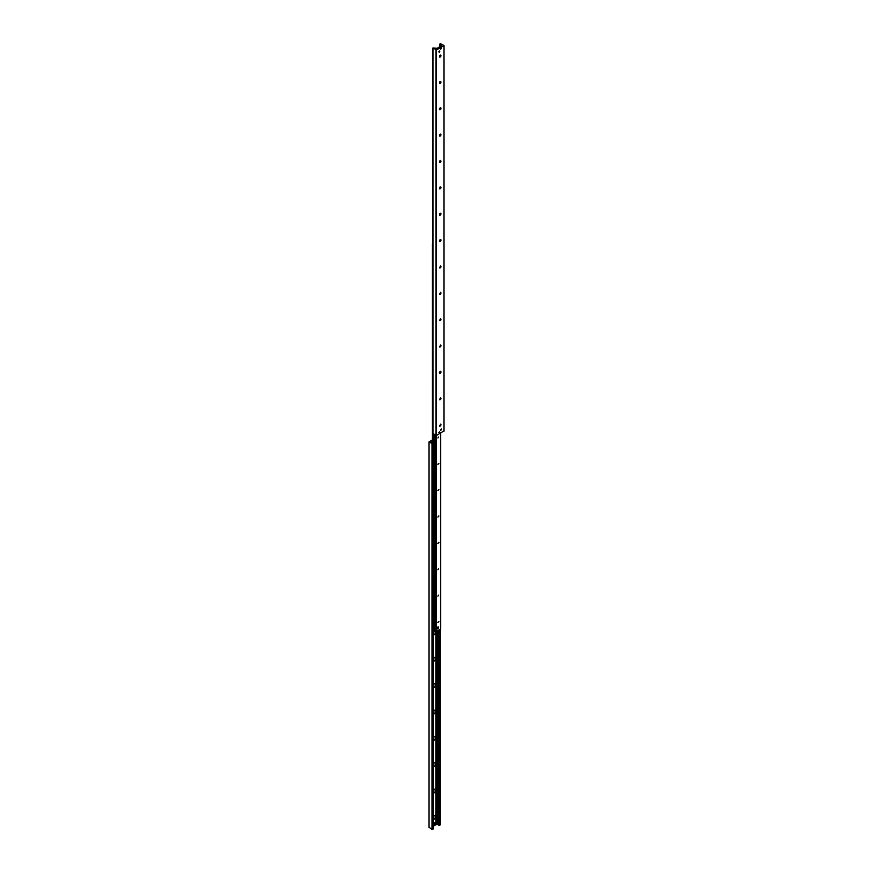 <?xml version="1.0" encoding="UTF-8"?>
<svg xmlns="http://www.w3.org/2000/svg" width="873" height="873" viewBox="0 0 873 873"><rect width="100%" height="100%" fill="white"/><g stroke="black" fill="none" stroke-linecap="round" stroke-linejoin="round"><path stroke-width="1.31" d="M433.303 631.768A2.215 1.277 -60 0 1 433.936 631.255A2.215 1.277 -60 0 1 435.463 632.543A2.215 1.277 -60 0 1 433.303 635.086M433.303 633.405A1.113 0.644 120 0 0 433.466 631.605M433.303 632.794A1.113 0.644 120 0 0 433.499 631.594M433.303 658.133A2.215 1.277 -60 0 1 433.936 657.62A2.215 1.277 -60 0 1 435.463 658.908A2.215 1.277 -60 0 1 433.303 661.45M433.303 659.77A1.113 0.644 120 0 0 433.466 657.958M433.303 659.159A1.113 0.644 120 0 0 433.499 657.958M433.303 684.487A2.215 1.277 -60 0 1 433.936 683.974A2.215 1.277 -60 0 1 435.463 685.272A2.215 1.277 -60 0 1 433.303 687.815M433.303 686.134A1.113 0.644 120 0 0 433.466 684.323M433.303 685.523A1.113 0.644 120 0 0 433.499 684.323M433.303 710.851A2.215 1.277 -60 0 1 433.936 710.338A2.215 1.277 -60 0 1 435.463 711.637A2.215 1.277 -60 0 1 433.303 714.179M433.303 712.499A1.113 0.644 120 0 0 433.466 710.687M433.303 711.877A1.113 0.644 120 0 0 433.499 710.687M433.303 737.216A2.215 1.277 -60 0 1 433.936 736.703A2.215 1.277 -60 0 1 435.463 738.001A2.215 1.277 -60 0 1 433.303 740.533M433.303 738.864A1.113 0.644 120 0 0 433.466 737.052M433.303 738.242A1.113 0.644 120 0 0 433.499 737.052M433.303 763.58A2.215 1.277 -60 0 1 433.936 763.067A2.215 1.277 -60 0 1 435.463 764.355A2.215 1.277 -60 0 1 433.303 766.898M433.303 765.217A1.113 0.644 120 0 0 433.466 763.417M433.303 764.606A1.113 0.644 120 0 0 433.499 763.406M433.303 789.945A2.215 1.277 -60 0 1 433.936 789.432A2.215 1.277 -60 0 1 435.463 790.72A2.215 1.277 -60 0 1 433.303 793.262M433.303 791.582A1.113 0.644 120 0 0 433.466 789.77M433.303 790.971A1.113 0.644 120 0 0 433.499 789.77M433.303 816.299A2.215 1.277 -60 0 1 433.936 815.786A2.215 1.277 -60 0 1 435.463 817.084A2.215 1.277 -60 0 1 433.303 819.627M433.303 817.946A1.113 0.644 120 0 0 433.466 816.135M433.303 817.335A1.113 0.644 120 0 0 433.499 816.135M435.845 824.658L438.06 824.538L439.392 825.422L440.014 824.734M432.386 441.181L431.437 441.88L433.303 443.309L432.593 443.8L428.959 441.934L432.386 439.872M433.303 826.207L434.907 825.28M429.079 827.32L432.015 829.35L433.204 828.728M440.494 429.909L441.465 428.883L440.614 430.236M438.781 51.933L439.752 50.907L438.781 51.933M440.603 49.074L441.389 48.244L440.603 49.074M438.89 432.648L439.676 431.819L438.89 432.648M439.534 56.865A2.215 1.277 120 0 0 440.57 55.064M440.559 55.043A1.113 0.644 -60 0 1 439.501 56.865M440.996 55.599A1.113 0.644 -60 0 1 439.654 57.018A1.113 0.644 -60 0 1 440.996 55.599M439.534 83.23A2.215 1.277 120 0 0 440.57 81.429M440.559 81.407A1.113 0.644 -60 0 1 439.501 83.23M440.996 81.964A1.113 0.644 -60 0 1 439.654 83.382A1.113 0.644 -60 0 1 440.996 81.964M439.534 109.583A2.215 1.277 120 0 0 440.57 107.794M440.559 107.772A1.113 0.644 -60 0 1 439.501 109.594M440.996 108.328A1.113 0.644 -60 0 1 439.654 109.747A1.113 0.644 -60 0 1 440.767 107.816A1.113 0.644 -60 0 1 440.996 108.328M439.534 135.948A2.215 1.277 120 0 0 440.57 134.147M440.559 134.126A1.113 0.644 -60 0 1 439.501 135.948M440.996 134.693A1.113 0.644 -60 0 1 439.654 136.101A1.113 0.644 -60 0 1 440.996 134.693M439.534 162.313A2.215 1.277 120 0 0 440.57 160.512M440.559 160.49A1.113 0.644 -60 0 1 439.501 162.313M440.996 161.058A1.113 0.644 -60 0 1 439.654 162.465A1.113 0.644 -60 0 1 440.996 161.058M439.534 188.677A2.215 1.277 120 0 0 440.57 186.877M440.559 186.855A1.113 0.644 -60 0 1 439.501 188.677M440.996 187.411A1.113 0.644 -60 0 1 439.654 188.83A1.113 0.644 -60 0 1 440.996 187.411M439.534 215.042A2.215 1.277 120 0 0 440.57 213.241M440.559 213.219A1.113 0.644 -60 0 1 439.501 215.042M440.996 213.776A1.113 0.644 -60 0 1 439.654 215.195A1.113 0.644 -60 0 1 440.996 213.776M439.534 241.395A2.215 1.277 120 0 0 440.57 239.606M440.559 239.584A1.113 0.644 -60 0 1 439.501 241.406M440.996 240.14A1.113 0.644 -60 0 1 439.654 241.559A1.113 0.644 -60 0 1 440.767 239.628A1.113 0.644 -60 0 1 440.996 240.14M439.534 267.76A2.215 1.277 120 0 0 440.57 265.959M440.559 265.949A1.113 0.644 -60 0 1 439.501 267.76M440.996 266.505A1.113 0.644 -60 0 1 439.654 267.913A1.113 0.644 -60 0 1 440.996 266.505M439.534 294.125A2.215 1.277 120 0 0 440.57 292.324M440.559 292.302A1.113 0.644 -60 0 1 439.501 294.125M440.996 292.87A1.113 0.644 -60 0 1 439.654 294.277A1.113 0.644 -60 0 1 440.996 292.87M439.534 320.489A2.215 1.277 120 0 0 440.57 318.689M440.559 318.667A1.113 0.644 -60 0 1 439.501 320.489M440.996 319.223A1.113 0.644 -60 0 1 439.654 320.642A1.113 0.644 -60 0 1 440.996 319.223M439.534 346.854A2.215 1.277 120 0 0 440.57 345.053M440.559 345.031A1.113 0.644 -60 0 1 439.501 346.854M440.996 345.588A1.113 0.644 -60 0 1 439.654 347.007A1.113 0.644 -60 0 1 440.996 345.588M439.534 373.208A2.215 1.277 120 0 0 440.57 371.418M440.559 371.396A1.113 0.644 -60 0 1 439.501 373.218M440.996 371.953A1.113 0.644 -60 0 1 439.654 373.371A1.113 0.644 -60 0 1 440.767 371.44A1.113 0.644 -60 0 1 440.996 371.953M439.534 399.572A2.215 1.277 120 0 0 440.57 397.772M440.559 397.761A1.113 0.644 -60 0 1 439.501 399.572M440.996 398.317A1.113 0.644 -60 0 1 439.654 399.725A1.113 0.644 -60 0 1 440.996 398.317M439.534 425.937A2.215 1.277 120 0 0 440.57 424.136M440.559 424.114A1.113 0.644 -60 0 1 439.501 425.937M440.996 424.682A1.113 0.644 -60 0 1 439.654 426.089A1.113 0.644 -60 0 1 440.996 424.682M436.5 49.957L432.986 47.939L437.177 48.31L441.563 45.571L439.697 44.141L440.407 43.65L444.041 45.516L436.5 49.957L436.5 435.507L443.921 430.902M432.986 433.488L436.5 435.507M433.575 629.739L433.575 628.462L434.383 630.492M437.22 628.331L438.028 626.934M437.908 622.536L438.912 621.467L437.908 622.536M437.908 596.172L438.486 595.157M437.908 569.807L438.486 568.792M437.908 543.442L438.912 542.384L437.908 543.442M437.908 517.078L438.912 516.019L437.908 517.078M437.908 490.724L438.912 489.655L437.908 490.724M437.908 464.36L438.912 463.29L437.908 464.36M437.908 437.995L438.486 436.98M436.14 631.223L436.14 435.572L436.14 631.223L440.614 629.182L440.614 433.128M434.405 630.492L436.14 630.917M433.826 445.295L433.303 628.538M433.608 445.426L433.608 628.44M438.486 621.521L437.908 622.504M438.486 542.428L437.908 543.41M438.486 516.074L437.908 517.056M438.486 489.709L437.908 490.691M438.486 463.345L437.908 464.327M433.303 822.65A1.004 0.578 -60 0 1 434.143 823.392A1.004 0.578 -60 0 1 433.303 824.21M441.52 429.189L441.007 430.138M439.806 51.278L439.239 52.205M437.482 628.876L437.057 627.305L438.628 626.89L438.628 628.211L437.482 628.876L437.482 627.556L438.628 626.89M439.577 46.815L439.632 46.782A1.255 0.72 -60 0 1 439.796 46.738L439.796 44.272M441.236 48.211L440.636 49.248M435.081 823.228A1.255 0.72 120 0 0 435.081 825.236L434.819 823.043A1.288 0.742 -60 0 1 435.158 822.846L435.158 824.909A1.288 0.742 -60 0 1 435.125 824.93L435.158 822.846M434.481 825.083A1.299 0.753 -60 0 1 434.241 825.05L435.125 825.192A1.179 0.677 -60 0 1 435.125 823.315M435.474 823.119A1.179 0.677 -60 0 1 435.474 824.996L435.42 825.04M440.014 825.061L440.014 629.553M439.392 825.422L439.392 629.913M438.846 825.323L438.846 630.23M438.715 824.909L438.715 630.306M438.06 824.538L438.06 630.677M436.784 824.407L436.784 631.419M436.249 824.505L436.249 631.583M436.02 823.184L436.02 630.906M435.976 823.119L435.976 630.917M435.845 823.01L435.845 630.95M431.611 442.491L431.611 441.629M433.204 828.99L433.204 443.44M432.593 829.35L432.593 443.8M432.015 829.35L432.015 443.8M429.079 827.648L429.079 442.098M435.933 435.507L435.933 49.957M432.986 433.816L432.986 48.266M441.334 45.854L441.334 44.774M440.679 46.225L440.679 44.392M439.959 240.904L439.959 239.879M439.959 214.551L439.959 213.514M439.959 188.186L439.959 187.149M439.959 161.821L439.959 160.785M439.959 135.457L439.959 134.431M439.959 109.092L439.959 108.066M439.959 82.739L439.959 81.702M439.959 56.374L439.959 55.337M439.959 46.64L439.959 44.327M439.796 241.123L439.796 240.075M439.796 214.769L439.796 213.71M439.796 188.404L439.796 187.346M439.796 162.04L439.796 160.981M439.796 135.675L439.796 134.617M439.796 109.311L439.796 108.263M439.796 82.957L439.796 81.898M439.796 56.592L439.796 55.534M443.921 431.229L443.921 45.68M434.285 630.492L434.285 434.568M433.717 630.153L433.717 628.374L433.695 630.131M433.717 445.088L433.717 434.23L433.695 445.055M433.575 444.881L433.575 434.154L433.575 444.881M433.346 629.444L433.346 628.56M433.346 444.75L433.346 434.023M433.128 443.146L433.128 433.892M432.451 443.069L432.451 243.862M432.408 443.058L432.408 243.851L432.386 443.058M440.592 433.15L440.592 629.215M434.405 434.634L434.405 630.557M434.972 434.961L434.972 630.884M435.016 434.983L435.016 630.895M435.692 435.376L435.692 630.961M435.922 435.507L435.922 630.928M436.26 435.572L436.26 631.615M436.402 435.551L436.402 631.637M436.129 823.752A1.255 0.72 120 0 0 435.42 823.021M435.463 825.029L435.54 822.792L433.903 824.396L434.241 825.05A1.299 0.753 -60 0 1 433.925 824.428A1.299 0.753 -60 0 1 434.525 823.097A1.299 0.753 -60 0 1 435.54 822.792A1.299 0.753 -60 0 1 435.692 822.988M434.885 822.813A1.222 0.709 120 0 0 433.925 824.472M440.123 824.898L440.123 629.488M433.303 828.859L433.303 443.309M428.959 827.484L428.959 441.934M432.877 433.652L432.877 48.102M439.697 241.232L439.697 240.206M439.697 214.867L439.697 213.841M439.697 188.513L439.697 187.477M439.697 162.149L439.697 161.123M439.697 135.784L439.697 134.758M439.697 109.42L439.697 108.394M439.697 83.055L439.697 82.029M439.697 56.701L439.697 55.665M439.697 46.749L439.697 44.141M444.041 431.066L444.041 45.516M434.383 434.612L434.383 630.524"/></g></svg>

